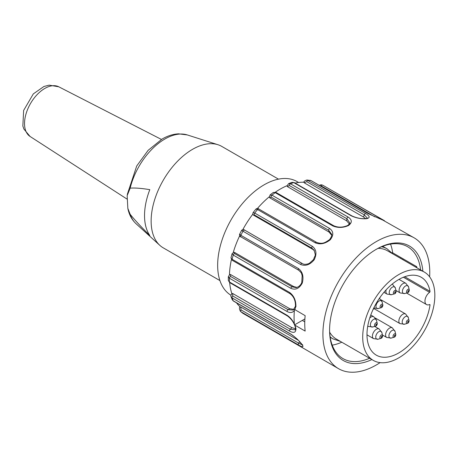 <?xml version="1.0" encoding="UTF-8"?>
<svg xmlns="http://www.w3.org/2000/svg" width="457" height="457" viewBox="0 0 457 457"><rect width="100%" height="100%" fill="white"/><g stroke="black" fill="none" stroke-linecap="round" stroke-linejoin="round"><path stroke-width="0.69" d="M130.171 214.333L127.84 208.398L127.155 195.659L130.171 188.147C134.935 187.77 141.481 188.278 149.799 189.666A56.559 32.653 120 0 0 149.799 235.475C141.481 227.26 134.935 220.211 130.171 214.333A51.664 29.831 120 0 0 136.049 223.724C131.822 219.754 129.085 214.647 127.834 208.403M278.479 179.144L221.822 146.434A58.559 33.807 120 0 0 217.943 144.72A58.559 33.807 120 0 0 192.54 149.336A58.559 33.807 120 0 0 155.351 197.601A58.559 33.807 120 0 0 159.841 245.358A58.559 33.807 120 0 0 163.263 247.86L219.92 280.575M298.621 182.486L297.004 181.555A65.739 37.954 120 0 0 231.425 219.234A65.739 37.954 120 0 0 230.956 295.228M301.997 344.509L302.26 344.767C303.905 347.383 302.643 347.44 298.472 344.949L240.873 311.697A75.559 43.626 120 0 0 242.981 313.376L300.615 346.657A1.514 0.874 -60 0 1 300.575 346.629L338.557 368.696A75.559 43.626 120 0 0 380.11 362.624M371.872 359.573A66.116 38.171 -60 0 1 329.588 330.251A66.116 38.171 -60 0 1 376.339 249.276A66.116 38.171 -60 0 1 422.874 271.235M420.6 269.921A64.603 37.297 120 0 0 407.57 246.694A64.603 37.297 120 0 0 375.803 249.591M329.588 329.628A64.603 37.297 120 0 0 342.967 358.591A64.603 37.297 120 0 0 369.593 358.259M415.853 267.185L416.721 266.682A64.603 37.297 -60 0 1 416.858 267.762M392.163 253.098L392.677 252.801L416.721 266.682M403.365 258.97L402.497 259.473M294.896 325.161L294.377 323.979A75.559 43.626 -60 0 1 294.377 310.554L294.548 309.452L305.162 315.667A75.559 43.626 120 0 0 305.162 331.091L294.896 325.161L295.913 328.297C296.073 332.473 294 333.421 289.692 331.142L232.093 297.89L231.082 296.667M391.906 252.807L392.677 252.801A64.603 37.297 120 0 0 390.541 244.112M332.216 345.138A64.603 37.297 120 0 0 341.813 342.219M304.893 318.906L302.294 320.408L304.768 321.831M294.548 324.876L302.294 320.408M294.377 310.554C292.514 312.811 290.064 313.119 287.03 311.474L229.431 278.222L228.329 276.662L228.329 280.484L229.431 281.998L287.03 315.256C290.064 317.209 292.514 320.117 294.377 323.979M382.698 220.046L384.063 220.565M382.749 220.063L368.553 213.836L310.954 180.584L307.018 180.007L365.72 213.585C369.902 216.058 370.261 217.761 366.805 218.68C361.578 219.126 356.414 218.178 351.319 215.847L293.72 182.594L291.989 182.372M379.247 218.663A1.514 0.874 -60 0 1 380.247 218.406A1.514 0.874 -60 0 1 380.293 218.435C384.611 220.697 385.474 221.257 382.875 220.12L414.116 237.823A75.559 43.626 120 0 0 338.557 281.449A75.559 43.626 120 0 0 338.557 368.696M365.72 213.585A1.514 0.874 -60 0 0 364.286 214.881L363.464 217.006L304.265 182.829L306.693 181.629L364.286 214.881L367.405 218.115M363.464 217.006L365.68 218.6M295.091 183.103A71.783 41.444 -60 0 1 303.197 182.212A71.783 41.444 -60 0 1 303.836 182.223M304.145 182.234L304.265 182.829M366.251 218.6L366.805 218.68M291.983 182.343L288.67 183.583L290.498 183.8L348.097 217.052C352.187 219.754 352.33 222.576 348.531 225.512C343.087 227.917 337.832 228.049 332.77 225.901L275.177 192.648L273.269 192.471M348.097 217.052A1.514 0.874 -60 0 0 346.892 218.754L346.606 220.794L287.407 186.616L289.292 185.502L346.892 218.754L349.794 222.936C350.091 223.199 349.399 224.044 347.72 225.467M346.606 220.794L349.359 223.947M275.377 192.157A71.783 41.444 -60 0 1 286.339 185.999A71.783 41.444 -60 0 1 287.013 185.708M287.03 185.999L287.407 186.616M347.817 225.484L348.531 225.512M269.967 195.065L271.955 195.162L329.548 228.414C333.604 231.345 333.839 235.132 330.257 239.782C325.156 243.804 320.117 244.803 315.147 242.781L257.554 209.529L255.914 209.1M329.548 228.414A1.514 0.874 -60 0 0 328.714 230.317L329 232.03L269.801 197.852L271.121 197.064L328.714 230.317L331.628 234.224M329 232.03L331.668 235.218M257.405 208.495A71.783 41.444 -60 0 1 268.733 197.235A71.783 41.444 -60 0 1 269.31 196.75M269.424 197.264L269.801 197.852M329.537 240.108L330.257 239.782M253.098 212.602L254.72 213.053L312.314 246.306C316.398 249.425 317.021 253.915 314.188 259.776C309.943 264.866 305.407 266.425 300.575 264.46L242.981 231.208C241.445 230.322 241.227 230.088 242.336 230.505M312.314 246.306A1.514 0.874 -60 0 0 311.954 248.18L312.777 249.356L253.578 215.178L254.355 214.927L311.954 248.18L314.016 250.065C316.158 257.154 315.221 254.069 313.588 259.525M312.777 249.356L314.405 250.704M313.611 259.49L309.583 263.118C309.423 263.495 305.453 265.031 302.957 263.912L244.124 229.797L302.06 263.478A1.514 0.874 120 0 0 300.575 264.46M242.878 229.5A71.783 41.444 -60 0 1 243.055 229.18A71.783 41.444 -60 0 1 252.51 214.562A71.783 41.444 -60 0 1 252.858 214.099M244.124 229.797L243.838 229.694M253.298 214.887L253.578 215.178M313.788 259.707L314.188 259.776M241.65 230.299L239.571 234.367M240.273 234.532C239.142 234.173 239.342 234.43 240.873 235.315L298.472 268.567C302.643 271.812 303.905 276.651 302.26 283.072C299.284 288.567 295.468 290.315 290.812 288.316L233.213 255.063L232.07 253.709L233.921 252.287M296.205 287.624L292.166 286.83L234.572 253.578L234.521 252.407L293.72 286.585L292.166 286.83A1.514 0.874 120 0 0 290.812 288.316M297.05 287.413L293.72 286.585M233.247 252.464A71.783 41.444 -60 0 1 233.447 251.79A71.783 41.444 -60 0 1 239.622 235.886A71.783 41.444 -60 0 1 239.639 235.846M234.521 252.407L233.944 252.304M302.094 282.546L302.26 283.072M230.979 257.799L232.093 259.262A1.514 0.874 -60 0 0 232.345 260.364L230.956 257.885L232.087 253.652M293.211 310.08L288.099 309.663L230.499 276.411L230.545 274.531L289.744 308.709L288.099 309.663A1.514 0.874 120 0 0 287.03 311.474M294.04 309.4L289.744 308.709M229.448 274.68A71.783 41.444 -60 0 1 229.477 273.914A71.783 41.444 -60 0 1 231.408 259.605M230.545 274.531L229.814 274.474M295.879 305.876L294.896 309.737M232.356 260.37L289.949 293.623A1.514 0.874 -60 0 1 289.692 292.514C294 295.816 296.073 300.603 295.913 306.87M302.14 344.807L298.627 343.156L241.028 309.897A1.514 0.874 -60 0 0 240.873 311.697L242.77 313.245M241.028 309.897L240.69 307.024L298.278 340.271M232.236 299.718L233.213 300.797A1.514 0.874 -60 0 0 233.453 301.072L291.046 334.324A1.514 0.874 -60 0 1 290.812 334.05C295.462 337.232 299.278 340.802 302.26 344.767M240.69 307.024L240.273 307.007M240.062 306.818A71.783 41.444 -60 0 1 239.622 306.407A71.783 41.444 -60 0 1 236.509 302.837M232.693 293.503L291.892 327.68L290.338 329.223L232.744 295.97L232.693 293.503L231.945 293.874M295.468 327.663L295.148 329.845L290.338 329.223A1.514 0.874 120 0 0 289.692 331.142M295.485 328.737L291.892 327.68M295.542 327.772L295.913 328.297M231.83 293.537A71.783 41.444 -60 0 1 231.619 292.886A71.783 41.444 -60 0 1 229.648 282.597M400.892 257.542A75.559 43.626 -60 0 1 400.863 258.525M429.631 276.845A75.559 43.626 120 0 0 429.769 272.412A75.559 43.626 120 0 0 414.116 237.823M429.352 304.636L430.014 305.019A0.754 0.434 120 0 0 429.866 304.556A0.754 0.434 120 0 0 429.563 304.556A7.558 4.364 -60 0 1 426.524 304.562A7.558 4.364 -60 0 1 425.233 298.981A7.558 4.364 -60 0 1 429.563 292.337A0.754 0.434 120 0 0 430.014 291.349L404.696 276.731M424.279 272.046A51.001 29.448 -60 0 1 432.099 312.919A51.001 29.448 -60 0 1 398.778 357.86A51.001 29.448 -60 0 1 373.278 360.384A51.001 29.448 -60 0 1 373.278 301.494A51.001 29.448 -60 0 1 424.279 272.046L387.416 250.762A51.001 29.448 120 0 0 378.076 248.374M329.674 332.21A51.001 29.448 120 0 0 336.409 339.105L373.278 360.384M430.014 305.019A44.957 25.958 -60 0 1 408.147 345.892A44.957 25.958 -60 0 1 376.3 355.152A44.957 25.958 -60 0 1 376.3 303.237A44.957 25.958 -60 0 1 421.257 277.285A44.957 25.958 -60 0 1 430.014 291.349M372.906 309.823A44.957 25.958 120 0 0 373.826 308.509M379.618 298.467A44.957 25.958 120 0 0 380.304 297.01M30.065 136.454L23.907 129.091L22.85 126.006L23.638 110.451L33.321 93.891L43.941 86.482L49.15 85.151L58.742 86.784A28.688 16.566 120 0 0 30.47 103.579A28.688 16.566 120 0 0 30.065 136.454L127.023 199.075M127.275 194.459L136.717 165.977L148.148 150.319L162.052 139.071C167.513 135.889 173.014 134.141 178.544 133.827L187.313 134.935A51.664 29.831 120 0 0 164.897 139.002A51.664 29.831 120 0 0 130.171 188.147M230.499 276.411A1.514 0.874 -60 0 0 229.431 278.222A75.559 43.626 120 0 0 229.431 281.998A1.514 0.874 -60 0 0 229.745 282.655L228.329 280.478M319.974 185.748L321.214 185.913L374.751 216.824M321.214 185.913A1.514 0.874 -60 0 1 322.648 185.154A1.514 0.874 -60 0 1 322.693 185.182L380.195 218.377M306.693 181.629A1.514 0.874 -60 0 1 308.121 180.332A75.559 43.626 120 0 1 310.954 180.584A1.514 0.874 -60 0 1 311.148 180.652L368.748 213.905A1.514 0.874 120 0 0 368.553 213.836M310.063 180.275L311.148 180.652A1.514 0.874 -60 0 1 311.303 180.783M366.257 218.555C361.413 218.994 356.609 218.103 351.856 215.87A1.514 0.874 120 0 0 351.319 215.847M289.292 185.502A1.514 0.874 -60 0 1 290.498 183.8A75.559 43.626 120 0 1 293.72 182.594A1.514 0.874 -60 0 1 294.257 182.617L291.977 182.343M347.811 225.415C342.853 227.609 338.14 227.712 333.679 225.724A1.514 0.874 120 0 0 332.77 225.901M271.121 197.064A1.514 0.874 -60 0 1 271.955 195.162A75.559 43.626 120 0 1 275.177 192.648A1.514 0.874 -60 0 1 276.085 192.471L273.32 192.431L270.087 194.956L269.362 197.275M316.581 242.427A1.514 0.874 120 0 0 316.398 242.261A1.514 0.874 120 0 0 315.147 242.781M254.355 214.927A1.514 0.874 -60 0 1 254.72 213.053A75.559 43.626 120 0 1 257.554 209.529A1.514 0.874 -60 0 1 258.811 209.015C258.056 208.238 257.097 208.255 255.937 209.072M298.495 270.11L241.028 236.937A1.514 0.874 -60 0 1 240.953 236.897A1.514 0.874 -60 0 1 240.873 235.315A75.559 43.626 120 0 1 242.981 231.208A1.514 0.874 -60 0 1 244.461 230.225M298.627 270.19A1.514 0.874 -60 0 1 298.558 270.156A1.514 0.874 -60 0 1 298.472 268.567M289.692 292.514L232.093 259.262A75.559 43.626 120 0 1 233.213 255.063A1.514 0.874 -60 0 1 234.572 253.578M299.586 341.67L298.627 343.156A1.514 0.874 120 0 0 298.472 344.949M232.744 295.97A1.514 0.874 -60 0 0 232.093 297.89A75.559 43.626 120 0 0 233.213 300.797L290.812 334.05M229.745 282.655L287.344 315.907A1.514 0.874 -60 0 1 287.03 315.256M243.067 313.428A1.514 0.874 -60 0 1 243.027 313.405A1.514 0.874 -60 0 1 242.981 313.376L300.575 346.629M429.563 292.337L403.4 277.228M381.555 246.769A52.515 30.322 -60 0 1 387.102 248.837L382.715 246.306M340.419 341.419L332.982 338.871A52.515 30.322 -60 0 1 330.131 336.82M382.452 305.927A0.743 0.428 120 0 0 381.669 305.847A0.743 0.428 120 0 0 381.664 306.904A0.743 0.428 120 0 0 382.452 305.927M381.218 307.704A1.965 1.131 -60 0 1 380.098 306.761A1.965 1.131 -60 0 1 381.252 304.528A1.965 1.131 -60 0 1 382.795 304.67A1.965 1.131 -60 0 1 382.88 305.185M375.974 306.367A4.416 2.553 120 0 0 378.339 308.532L381.149 307.721C381.938 307.624 382.52 306.824 382.897 305.322L382.132 301.968A4.416 2.553 120 0 0 378.733 301.226A4.416 2.553 120 0 0 375.974 306.367M373.786 307.961L373.803 307.967A5.575 3.216 -60 0 1 373.786 307.961L378.339 308.532M376.865 324.373A0.743 0.428 120 0 0 376.082 324.293A0.743 0.428 120 0 0 376.071 325.344A0.743 0.428 120 0 0 376.865 324.373M375.625 326.144A1.965 1.131 -60 0 1 374.512 325.201A1.965 1.131 -60 0 1 375.665 322.968A1.965 1.131 -60 0 1 377.202 323.116A1.965 1.131 -60 0 1 377.288 323.625M370.387 324.807A4.416 2.553 120 0 0 372.752 326.972L375.563 326.167C376.351 326.064 376.928 325.264 377.305 323.767L376.539 320.408A4.416 2.553 120 0 0 373.141 319.666A4.416 2.553 120 0 0 370.387 324.807M367.748 326.144L368.211 326.412A5.575 3.216 -60 0 1 367.765 326.052M369.759 317.981A5.575 3.216 -60 0 1 373.786 316.758L376.539 320.408M382.223 336.598A0.743 0.428 120 0 0 381.446 336.518A0.743 0.428 120 0 0 381.435 337.569A0.743 0.428 120 0 0 382.223 336.598M380.989 338.369A1.965 1.131 -60 0 1 379.876 337.426A1.965 1.131 -60 0 1 381.029 335.192A1.965 1.131 -60 0 1 382.566 335.341A1.965 1.131 -60 0 1 382.652 335.855M375.751 337.032A4.416 2.553 120 0 0 378.11 339.197L380.921 338.391C381.709 338.289 382.292 337.489 382.669 335.992L381.903 332.633A4.416 2.553 120 0 0 378.505 331.891A4.416 2.553 120 0 0 375.751 337.032M366.988 334.832L373.575 338.637A5.575 3.216 -60 0 1 373.575 332.205A5.575 3.216 -60 0 1 379.144 328.983L381.903 332.633M395.402 335.444A0.743 0.428 120 0 0 394.62 335.364A0.743 0.428 120 0 0 394.614 336.421A0.743 0.428 120 0 0 395.402 335.444M394.168 337.22A1.965 1.131 -60 0 1 393.049 336.278A1.965 1.131 -60 0 1 394.202 334.044A1.965 1.131 -60 0 1 395.745 334.187A1.965 1.131 -60 0 1 395.825 334.701M388.924 335.884A4.416 2.553 120 0 0 391.289 338.049L394.1 337.237C394.888 337.14 395.471 336.341 395.842 334.838L395.077 331.485A4.416 2.553 120 0 0 391.678 330.742A4.416 2.553 120 0 0 388.924 335.884M382.498 335.032L386.748 337.483A5.575 3.216 -60 0 1 386.748 331.051A5.575 3.216 -60 0 1 392.323 327.835L395.077 331.485M408.672 321.591A0.743 0.428 120 0 0 407.89 321.511A0.743 0.428 120 0 0 407.884 322.562A0.743 0.428 120 0 0 408.672 321.591M407.438 323.362A1.965 1.131 -60 0 1 406.319 322.425A1.965 1.131 -60 0 1 407.473 320.191A1.965 1.131 -60 0 1 409.009 320.334A1.965 1.131 -60 0 1 409.095 320.848M402.194 322.031A4.416 2.553 120 0 0 404.559 324.196L407.37 323.385C408.158 323.282 408.741 322.482 409.112 320.985L408.347 317.626A4.416 2.553 120 0 0 404.948 316.89A4.416 2.553 120 0 0 402.194 322.031M373.586 308.372L400.018 323.63A5.575 3.216 -60 0 1 400.018 317.198A5.575 3.216 -60 0 1 405.593 313.982L408.347 317.626M408.901 290.926A0.743 0.428 120 0 0 408.118 290.846A0.743 0.428 120 0 0 408.107 291.897A0.743 0.428 120 0 0 408.901 290.926M407.667 292.697A1.965 1.131 -60 0 1 406.547 291.755A1.965 1.131 -60 0 1 407.701 289.521A1.965 1.131 -60 0 1 409.238 289.669A1.965 1.131 -60 0 1 409.323 290.178M402.423 291.36A4.416 2.553 120 0 0 404.788 293.525L407.598 292.72C408.387 292.617 408.964 291.817 409.341 290.321L408.575 286.962A4.416 2.553 120 0 0 405.176 286.219A4.416 2.553 120 0 0 402.423 291.36M395.996 290.509L400.246 292.966A5.575 3.216 -60 0 1 400.246 286.528A5.575 3.216 -60 0 1 405.822 283.311L408.575 286.962M395.722 292.074A0.743 0.428 120 0 0 394.939 291.994A0.743 0.428 120 0 0 394.934 293.046A0.743 0.428 120 0 0 395.722 292.074M394.488 293.845A1.965 1.131 -60 0 1 393.368 292.908A1.965 1.131 -60 0 1 394.522 290.675A1.965 1.131 -60 0 1 396.065 290.818A1.965 1.131 -60 0 1 396.145 291.332M389.244 292.514A4.416 2.553 120 0 0 391.609 294.679L394.42 293.868C395.208 293.765 395.791 292.966 396.168 291.469L395.402 288.11A4.416 2.553 120 0 0 392.003 287.373A4.416 2.553 120 0 0 389.244 292.514M383.949 292.309L387.073 294.114A5.575 3.216 -60 0 1 386.176 289.789M392.032 284.237A5.575 3.216 -60 0 1 392.643 284.465L395.402 288.11M58.742 86.784L161.43 139.436M136.049 223.724L159.841 245.358M187.313 134.935L217.943 144.72M300.615 346.657L302.054 347.497M319.175 185.285L321.094 184.742L322.653 185.154L384.486 220.714M303.791 182.343C303.859 181.36 304.933 180.578 307.013 180.007M367.377 218.212L366.137 218.572M351.856 215.87L294.257 182.617M286.962 185.999L288.67 183.583M333.679 225.724L276.085 192.471M331.622 234.19C332.148 235.098 331.451 236.932 329.526 239.691M329.571 239.645C325.635 242.136 322.979 244.803 316.41 242.267L258.811 209.015M255.931 209.072L253.121 212.574C252.658 213.79 252.704 214.567 253.269 214.904M243.992 229.734C243.564 229.203 242.781 229.397 241.656 230.305M301.763 282.637L302.168 275.6C301.272 273.783 302.723 273.777 298.558 270.156L240.959 236.903C239.942 236.817 239.479 235.978 239.565 234.378M301.78 282.592C300.62 285.277 298.747 286.956 296.17 287.63M289.949 293.623C293.765 296.404 295.605 300.637 295.462 306.316M295.473 306.23L293.205 310.086M229.785 274.463L228.329 276.662M291.046 334.324C299.432 340.197 299.375 341.79 301.974 344.521M301.917 344.441L302.454 345.446L302.631 344.692M240.091 306.773C239.102 307.458 239.228 309.001 240.468 311.4M233.453 301.072L232.23 299.723L231.053 296.673C230.614 296.056 230.922 294.965 231.973 293.394M287.344 315.907C291.549 318.986 294.262 322.945 295.485 327.783M426.524 304.562L406.536 293.023M392.774 253.858L387.102 248.837M332.982 338.871L330.2 337.26M379.373 298.318L382.132 301.968M368.211 326.412L372.752 326.972M370.77 315.022L373.786 316.758M373.575 338.637L378.11 339.197M374.694 326.412L379.144 328.983M386.748 337.483L391.289 338.049M375.283 317.998L392.323 327.835M400.018 323.63L404.559 324.196M381.115 299.843L405.593 313.982M400.246 292.966L404.788 293.525M399.007 279.376L405.822 283.311M387.073 294.114L391.609 294.679M392.123 284.163L392.643 284.465"/></g></svg>
